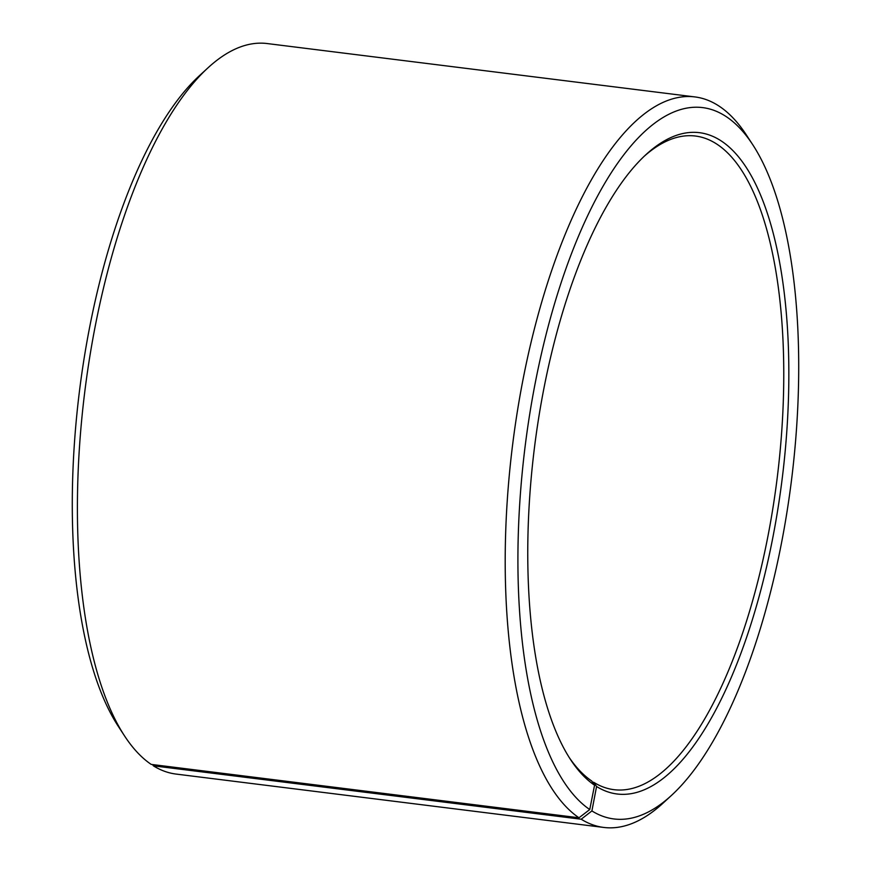 <?xml version="1.0" encoding="UTF-8"?>
<svg xmlns="http://www.w3.org/2000/svg" width="871" height="871" viewBox="0 0 871 871"><rect width="100%" height="100%" fill="white"/><g stroke="black" fill="none" stroke-linecap="round" stroke-linejoin="round"><path stroke-width="1.31" d="M592.509 782.147L593.717 782.3A329.347 123.377 97.1 0 0 613.957 789.67A329.347 123.377 97.1 0 0 777.172 478.135A329.347 123.377 97.1 0 0 695.515 136.039A329.347 123.377 97.1 0 0 644.29 156.192M569.253 757.552A329.347 123.377 97.1 0 0 591.747 781.015L594.566 785.207L589.754 809.54L578.986 817.782L151.195 764.4A368.095 137.89 97.1 0 1 124.629 736.039A368.095 137.89 97.1 0 1 84.781 391.732A368.095 137.89 97.1 0 1 208.017 67.796A368.095 137.89 97.1 0 1 267.179 43.55L694.971 96.931A368.095 137.89 97.1 0 0 517.461 410.818A368.095 137.89 97.1 0 0 578.986 817.782M593.717 782.3L596.57 786.502A333.223 124.825 97.1 0 0 786.284 438.255A333.223 124.825 97.1 0 0 645.999 154.592A333.223 124.825 97.1 0 0 534.435 447.846A333.223 124.825 97.1 0 0 570.516 759.523A333.223 124.825 97.1 0 0 594.566 785.207M596.57 786.502L591.899 810.934A358.406 134.265 97.1 0 0 671.541 795.343A358.406 134.265 97.1 0 0 791.532 479.921A358.406 134.265 97.1 0 0 752.729 144.695A358.406 134.265 97.1 0 0 544.321 341.584A358.406 134.265 97.1 0 0 589.754 809.54M591.899 810.934L581.197 819.219A368.095 137.89 97.1 0 0 603.821 827.45A368.095 137.89 97.1 0 0 662.983 803.204L671.541 795.343M752.729 144.695L746.371 134.961A368.095 137.89 97.1 0 0 694.971 96.931M581.197 819.219L153.405 765.838A368.095 137.89 97.1 0 0 176.029 774.069L603.821 827.45M208.017 67.796L199.459 75.657A358.406 134.265 97.1 0 0 79.468 391.079A358.406 134.265 97.1 0 0 118.271 726.305L124.629 736.039M153.405 765.838L152.545 764.575"/></g></svg>
